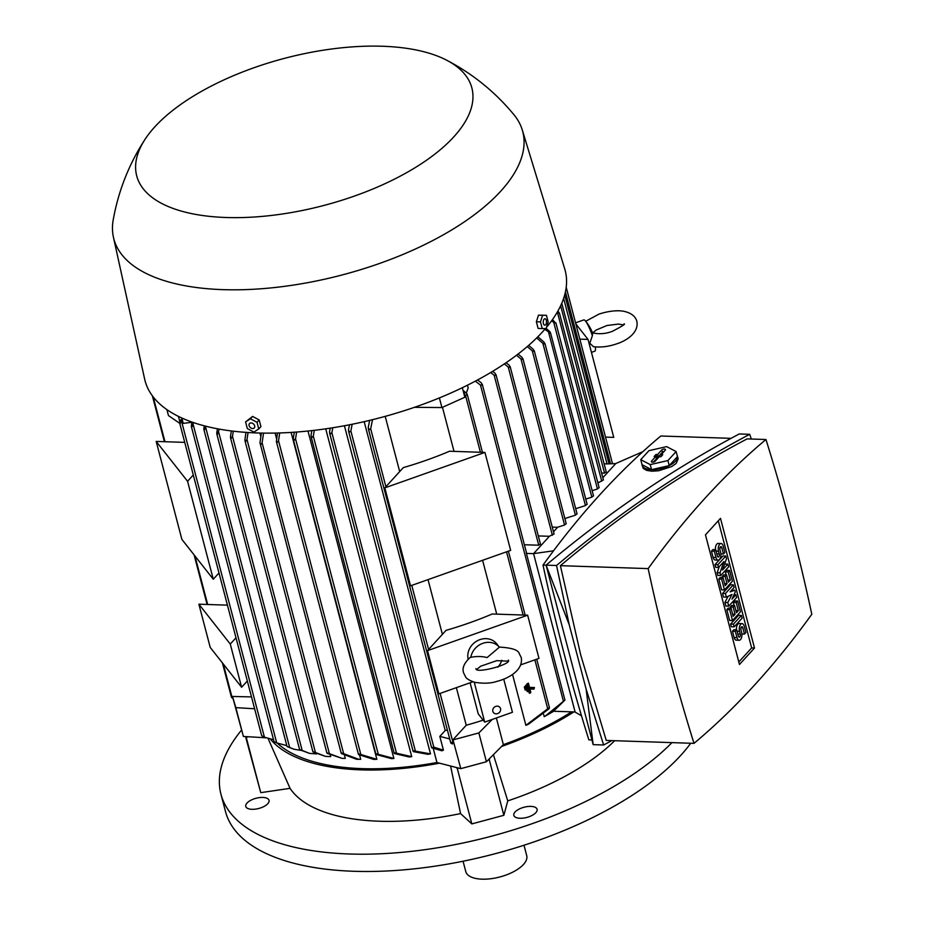 <?xml version="1.0" encoding="UTF-8"?>
<svg xmlns="http://www.w3.org/2000/svg" width="925" height="925" viewBox="0 0 925 925"><rect width="100%" height="100%" fill="white"/><g stroke="black" fill="none" stroke-linecap="round" stroke-linejoin="round"><path stroke-width="1.39" d="M527.978 691.599L527.215 691.576L525.608 685.425L526.371 685.46L527.978 691.599L528.684 690.825M527.065 684.639L525.608 685.425M527.077 684.685L526.371 685.46M528.95 688.963L530.06 693.195L529.297 693.172L526.88 683.945L527.643 683.98L528.753 688.2L533.713 688.362L533.91 689.137L528.95 688.963M529.921 688.998L530.811 692.374L530.06 693.195M533.91 689.137L534.453 687.541L529.505 687.379L528.395 683.159L526.88 683.945M528.395 683.159L527.643 683.98M529.505 687.379L528.753 688.2M534.453 687.541L533.713 688.362M525.897 690.004L525.134 689.981L524.325 686.905L525.088 686.94L525.897 690.004L526.602 689.241M525.782 686.119L524.325 686.905M525.793 686.165L525.088 686.94M592.046 333.046C592.543 332.029 592.659 332.908 592.382 335.706L589.768 343.221L593.48 346.702M591.445 352.367L594.891 351.153A16.581 2.798 -109.5 0 0 595.48 349.384A16.581 2.798 -109.5 0 0 595.284 346.898M592.382 335.706A16.581 2.798 -109.5 0 0 585.386 320.894A16.581 2.798 -109.5 0 0 583.814 319.9L575.547 322.825M577.269 325.75A16.581 2.798 -109.5 0 0 575.789 323.773M624.028 324.71L623.993 323.877C625.936 323.796 622.12 326.259 612.535 331.254C605.991 333.821 599.319 334.364 592.509 332.884L592.509 332.884A43.105 43.105 0 0 0 585.386 320.894M575.824 323.912L588.046 339.429L579.825 339.151M605.528 437.109L613.749 437.375L588.046 339.429M222.439 662.924L231.447 697.23L233.123 698.826M254.618 708.77L235.829 707.648L232.499 696.467L251.508 696.907M496.367 717.973L503.362 744.648L486.411 761.749L460.8 768.64L436.947 762.524A188.168 82.695 165.3 0 1 277.442 743.284M436.947 762.524L433.328 748.741M344.424 425.754L430.507 753.875A188.168 82.695 165.3 0 1 427.893 754.314L413.406 751.632L413.533 750.834L430.507 753.875M325.727 428.83L411.741 756.673A188.168 82.695 165.3 0 1 409.243 756.974L394.466 753.563L394.605 752.8L411.741 756.673M307.979 431.027L393.877 758.465A188.168 82.695 165.3 0 1 391.518 758.639L376.232 754.534L376.382 753.794L393.877 758.465M291.109 432.414L376.88 759.332L360.831 754.499L278.517 440.751L277.176 442.462L276.367 441.526L277.477 433.016M275.107 433.073L276.563 438.647M359.617 755.216L360.692 759.298L358.796 759.321L343.661 753.678L262.11 442.821L260.815 444.705L259.971 442.74L261.382 433.062M259.937 433.039L260.827 436.427M344.574 755.632L345.303 758.396L341.961 758.35L329.404 753.655L246.987 439.491L245.703 441.41L244.894 439.629L246.015 432.38M245.645 432.357L245.865 433.189M330.364 755.286L330.711 756.604L325.588 756.396L315.437 752.499L232.487 436.322L231.215 438.288L230.441 436.658L231.354 430.958M358.796 759.321L356.472 759.252L341.522 753.609L341.683 752.95L343.661 753.678M341.522 753.609L341.683 752.95M179.727 423.315L168.477 415.591L166.905 409.625M179.832 421.719L178.433 416.377M218.994 572.957L213.27 579.235L181.878 539.379L156.186 441.433L184.734 442.381M193.29 475.011L187.567 481.289L156.186 441.433M213.27 579.235L187.567 481.289M247.333 680.997L241.61 687.263L210.218 647.407L198.887 604.198L227.434 605.147M235.991 637.776L230.267 644.054L198.887 604.198M241.61 687.263L230.267 644.054M191.961 422.274L183.242 423.384L182.017 418.701L179.993 420.829L180.34 423.477L179.716 422.401M193.626 422.632L192.007 426.864L191.348 425.662L192.007 422.078M193.233 424.737L276.714 742.902L286.819 745.631M192.007 426.864L191.348 425.662M278.541 743.735L274.297 741.838M265.833 737.792L243.391 736.45L235.829 707.648M243.391 736.45L232.499 696.467M575.107 711.961L553.474 711.244L564.909 700.121L544.894 716.343L544.224 716.678L543.634 714.389M525.897 725.35L549.207 707.66L549.126 708.677L528.545 724.171A188.168 82.695 165.3 0 1 525.897 725.35L512.531 674.418M496.725 614.142L482.596 560.296M454.025 451.377L442.462 407.312M385.205 416.366L399.692 471.588M428.032 579.628L442.393 634.353M456.372 687.657L466.235 725.235A188.168 82.695 -14.7 0 0 483.174 720.147M571.581 711.845A188.168 82.695 165.3 0 1 503.362 744.648M470.097 682.789L478.26 713.915L484.712 722.101L474.236 682.188M446.035 630.364A188.168 82.695 -14.7 0 0 492.25 613.992L527.643 615.183L427.523 650.645L446.035 630.364M403.323 467.599A188.168 82.695 -14.7 0 0 449.55 451.227L484.943 452.417L384.823 487.88L403.323 467.599M527.643 615.183L538.986 658.392L520.787 664.832M472.941 681.783L438.866 693.854L427.523 650.645M484.943 452.417L510.646 550.363L410.527 585.826L384.823 487.88M468.189 659.259A16.581 14.627 -38.2 0 1 477.254 640.817A16.581 14.627 -38.2 0 1 496.679 643.8L499.35 647.211L487.14 657.559C482.075 656.264 476.653 656.172 470.871 657.305L470.178 657.455C464.234 662.89 462.014 667.977 463.529 672.729L465.61 676.903C466.42 678.673 469.461 680.476 474.745 682.326C483.729 683.714 491.117 683.402 496.887 681.378C509.293 678.291 523.481 669.769 521.249 657.582L519.168 653.42C518.139 649.882 511.513 647.766 499.269 647.095M470.871 657.305A16.581 14.627 -38.2 0 1 482.769 643.337A16.581 14.627 -38.2 0 1 499.35 647.211M501.755 660.3A16.581 14.627 -38.2 0 1 497.823 667.168M477.069 669.18L480.711 666.197L496.806 660.647L507.709 661.132M482.445 452.337L467.183 394.177L464.13 391.136L464.847 397.253L441.919 407.555L414.388 407.335M441.919 407.555L439.387 397.912M467.472 385.193L468.177 387.887L466.408 392.882M464.847 397.253L462.338 387.702M477.531 379.967L481.335 382.858L482.249 385.054L480.468 385.078L475.334 381.146M443.433 750.14L433.813 747.169L431.617 747.782L441.942 750.811L443.433 750.14L439.826 736.393L445.214 730.496A188.168 82.695 -14.7 0 0 447.376 730.01M460.8 768.64L452.972 739.757L466.235 725.235M453.724 742.625L451.18 742.382L450.799 743.064L452.406 743.978L453.724 742.625L452.972 739.757M449.712 738.925L439.826 736.393M492.25 719.43L478.861 732.935L453.25 739.838M486.411 761.749L478.861 732.935M493.407 754.696L507.756 800.888A182.364 80.151 -14.7 0 0 614.674 740.705M501.558 746.463A190.654 83.793 -14.7 0 0 573.858 711.915M364.184 421.661L445.214 730.496M372.521 419.672L370.694 428.784L369.179 429.79L368.231 427.477L369.676 420.366M564.955 700.121L526.279 552.873M533.575 553.659L526.464 553.428M615.715 463.61L607.054 463.911L563.626 298.382M604.118 463.818L607.054 463.911M601.608 473.022L604.545 473.114L606.025 471.947M538.315 535.922L549.392 536.292M524.371 544.744L538.743 545.218L540.223 544.05M492.632 371.353L495.072 373.249L495.962 375.342L494.158 375.249L490.678 372.532M553.705 711.244L544.894 716.343M553.844 533.991L549.462 536.222L533.563 553.636L575.13 712.077L581.501 715.823M506.091 362.716L509.236 365.236L510.114 367.317L508.264 367.063L504.345 363.895M557.891 311.043L559.475 313.228L557.232 312.199M603.192 479.913L597.92 483.104M603.435 479.994L559.475 313.228M597.677 482.179L598.741 482.214M552.502 319.553L555.775 323.322M598.903 487.683L597.457 488.978L592.15 490.655M599.146 487.764L555.89 322.871L553.786 322.513L551.658 320.709M546.166 328.41L549.855 331.601L550.664 333.382L544.813 329.3M593.295 495.869L591.85 497.164L585.756 499.095M593.538 495.95L550.664 333.382M537.864 336.746L544.016 342.134L544.871 344.088L542.894 343.36L536.685 337.926M586.901 504.298L585.456 505.593L575.697 508.681M528.626 345.395L533.355 349.419L534.222 351.419L532.291 350.864L527.262 346.574M561.764 303.238L606.314 472.189M248.062 432.518L246.987 439.491M245.703 441.41L244.894 439.629M327.334 752.892L329.277 754.106M327.207 753.378L341.961 758.35M296.636 432.033L295.537 438.832L294.162 440.392L293.283 438.346L294.289 432.206M314.315 430.322L313.309 436.114L311.898 437.525L311.008 435.455L311.852 430.611M182.017 418.701L181.531 421.245L264.411 737.156L273.522 739.722M181.346 420.123L179.912 423.546M261.948 735.849L264.527 737.179M332.792 427.755L331.867 432.727L330.41 433.987L329.52 431.882L330.213 428.159M274.228 741.746L276.772 742.972M352.147 424.251L350.864 430.992L349.373 432.125L348.459 429.917L349.453 424.795M206.044 426.275L204.517 429.778L203.835 428.448L204.298 425.835M205.778 427.755L289.664 747.493L293.93 749.238L300.822 750.348M204.517 429.778L203.835 428.448M287.293 746.51L289.675 747.608M287.317 746.648L293.93 749.238M219.283 429.119L217.479 434.368L216.751 432.888L217.433 428.784M218.739 432.368L302.186 750.487L309.597 753.389L316.604 753.921M217.479 434.368L216.751 432.888M299.92 749.574L302.151 750.695M299.885 749.817L309.597 753.389M341.198 753.228L259.96 442.751M263.544 433.108L262.11 442.821M233.308 431.189L232.487 436.322M231.215 438.288L230.441 436.658M313.251 751.667L315.344 752.823M313.182 752.025L325.588 756.396M376.128 759.356L373.735 759.413L358.738 754.638L358.9 753.956L360.831 754.499M279.732 432.946L278.517 440.751M552.26 527.1L557.613 527.273M565.996 523.735L564.551 525.03L557.683 527.204L553.497 531.794M518.058 354.055L522.001 357.339L522.879 359.374L520.995 358.969L516.508 355.235M564.782 518.231L565.846 518.266M576.842 513.895L575.396 515.19L565.903 518.197L565.025 519.156M467.183 394.177L467.194 395.067L465.448 395.218L464.165 394.2M602.846 477.716L615.819 463.494L642.829 451.701M553.543 550.803L533.563 553.636M591.931 739.954L588.855 739.85A1372.897 692.663 -88.1 0 1 564.273 654.299A1372.897 692.663 -88.1 0 1 543.01 565.094A1189.007 599.886 -88.1 0 1 660.82 435.999L731.039 438.346M546.085 565.198L543.01 565.094M603.632 744.995L593.168 744.648L546.074 565.14C608.234 512.924 672.625 469.195 739.248 433.964L749.712 434.311C683.101 469.553 618.709 513.271 556.538 565.499L569.233 624.745L586.103 689.044L603.632 744.995L611.841 740.613M751.297 439.028L749.712 434.311M765.958 439.514L747.111 438.889C682.696 472.848 620.455 515.121 560.4 565.672L580.68 654.842L606.245 740.428L694.004 743.365A1189.007 599.886 91.9 0 0 811.803 614.269A1372.897 692.663 91.9 0 0 790.551 525.065A1372.897 692.663 91.9 0 0 765.958 439.514A1189.007 599.886 91.9 0 0 648.159 568.609A1372.897 692.663 91.9 0 0 669.411 657.814A1372.897 692.663 91.9 0 0 694.004 743.365M648.159 568.609L560.4 565.672M569.233 624.745L546.074 565.14L556.538 565.499M593.168 744.648L586.103 689.044M677.088 455.25A18.234 8.013 165.3 0 1 677.401 456.025L678.152 458.904A18.234 8.013 -14.7 0 0 678.152 458.904L676.106 463.506L671.677 466.582L658.6 470.767L651.94 471.195L646.552 470.363L643.268 468.397L642.123 465.287A18.234 8.013 165.3 0 1 642.008 464.454M677.401 456.025A18.234 8.013 165.3 0 1 675.493 461.182A18.234 8.013 165.3 0 1 656.519 469.426A18.234 8.013 165.3 0 1 642.123 465.287M669.249 465.599L677.447 456.615L676.129 451.573L666.636 446.625L648.945 450.66L640.747 459.656L642.066 464.697L651.558 469.646L669.249 465.599L667.919 460.558L676.129 451.573M640.747 459.656L650.229 464.604L651.558 469.646M650.229 464.604L667.919 460.558M655.178 461.205A2.07 0.913 165.3 0 1 653.073 462.13A2.07 0.913 165.3 0 1 651.397 461.714A2.07 0.913 165.3 0 1 651.605 461.078L655.709 456.58L654.137 456.522L656.01 454.476L657.582 454.533L661.699 450.024A2.07 0.913 165.3 0 1 663.907 449.076A2.07 0.913 165.3 0 1 665.491 449.596A2.07 0.913 165.3 0 1 665.272 450.14L661.155 454.649L662.728 454.695L660.866 456.753L659.294 456.696L655.178 461.205M661.155 454.649L661.317 456.256M664.115 451.412A1.815 0.798 -14.7 0 0 662.485 452.186L658.253 456.823L656.091 457.424M657.582 454.533L658.253 456.823M656.01 454.476L656.681 456.777M655.709 456.58L656.623 458.615L653.478 462.061M720.494 518.382L754.499 648.02L739.468 664.485L705.463 534.858L720.494 518.382M754.499 648.02L751.643 647.928L738.809 661.976M718.286 520.798L751.643 647.928M720.691 575.535L719.985 572.829L723.94 561.544L718.575 567.43L717.858 564.736L725.801 556.029L726.518 558.723L722.552 570.02L727.929 564.134L728.646 566.828L720.691 575.535L717.835 575.442L717.129 572.737L719.245 566.69M718.575 567.43L715.707 567.337L715.002 564.632L722.945 555.925L725.801 556.029M724.391 564.77L725.073 564.03L727.929 564.134M728.727 606.141L727.778 602.545L731.976 594.463L726.368 597.145L725.42 593.538L733.363 584.831L734.068 587.537L730.103 591.884L734.785 590.231L735.248 592.035L731.987 599.088L735.965 594.74L736.67 597.434L728.727 606.141L725.859 606.048L724.923 602.452L728.114 596.313M726.368 597.145L723.5 597.041L722.564 593.445L730.507 584.739L733.363 584.831M731.594 590.254L734.785 590.231M731.293 626.757L730.588 624.051L738.532 615.345L741.399 615.437L742.104 618.143L734.161 626.849L731.293 626.757M732.473 631.255L735.34 631.347L736.994 637.649A5.18 2.613 91.9 0 0 739.156 640.273L736.3 640.169A5.18 2.613 -88.1 0 1 734.126 637.556L732.473 631.255L733.883 629.717L736.739 629.809L738.393 636.111A2.07 1.041 91.9 0 0 739.26 637.163A2.07 1.041 91.9 0 0 740.197 636.146A2.07 1.041 91.9 0 0 740.266 634.064L739.561 631.37L737.132 631.289M736.45 629.809A5.18 2.613 -88.1 0 1 739.202 623.531L742.07 623.623A5.18 2.613 91.9 0 0 739.711 626.167A5.18 2.613 91.9 0 0 739.561 631.37M735.063 614.258L733.178 607.066L734.577 605.528L736.473 612.732L738.335 610.673L736.207 602.58L737.618 601.042L740.451 611.841L732.507 620.548L729.64 620.455L726.807 609.644L728.206 608.118L731.074 608.211L733.201 616.316L735.063 614.258L732.635 614.177M730.634 608.199L730.322 606.962L731.721 605.424L734.577 605.528M734.149 605.505L733.352 602.476L734.751 600.938L737.618 601.042M727.038 583.652L725.154 576.448L726.553 574.911L728.438 582.114L730.311 580.067L728.183 571.962L729.582 570.436L732.415 581.235L724.472 589.942L721.616 589.849L718.783 579.038L720.182 577.501L723.038 577.605L725.165 585.698L727.038 583.652L724.61 583.571M722.61 577.582L722.286 576.356L723.685 574.818L726.553 574.911M726.113 574.899L725.327 571.87L726.726 570.332L729.582 570.436M711.464 551.138L714.32 551.231L715.973 557.532A5.18 2.613 91.9 0 0 718.135 560.145L715.279 560.053A5.18 2.613 -88.1 0 1 713.106 557.44L711.464 551.138L712.863 549.6L715.719 549.693L717.372 555.994A2.07 1.041 91.9 0 0 718.239 557.047A2.07 1.041 91.9 0 0 719.188 556.029A2.07 1.041 91.9 0 0 719.245 553.948L718.54 551.242L716.112 551.161M715.43 549.681A5.18 2.613 -88.1 0 1 718.182 543.414L721.049 543.507A5.18 2.613 91.9 0 0 718.69 546.039A5.18 2.613 91.9 0 0 718.54 551.242M719.985 572.829L717.129 572.737M717.858 564.736L715.002 564.632M725.42 593.538L722.564 593.445M727.778 602.545L724.923 602.452M735.965 594.74L734.034 594.671M734.161 626.849L733.444 624.144L730.588 624.051M733.444 624.144L741.399 615.437M739.156 640.273A5.18 2.613 91.9 0 0 741.515 637.73A5.18 2.613 91.9 0 0 741.665 632.527L740.96 629.832A2.07 1.041 91.9 0 1 741.018 627.751A2.07 1.041 91.9 0 1 741.966 626.734A2.07 1.041 91.9 0 1 742.821 627.786L741.029 627.717M742.07 623.623A5.18 2.613 91.9 0 1 744.232 626.248L745.885 632.55L744.475 634.087L741.908 633.995M744.475 634.087L742.821 627.786M735.34 631.347L736.739 629.809M732.507 620.548L729.675 609.748L726.807 609.644M729.675 609.748L731.074 608.211M736.207 602.58L733.352 602.476M738.335 610.673L735.907 610.593M733.178 607.066L730.322 606.962M724.472 589.942L721.639 579.131L718.783 579.038M721.639 579.131L723.038 577.605M728.183 571.962L725.327 571.87M730.311 580.067L727.882 579.987M725.154 576.448L722.286 576.356M718.135 560.145A5.18 2.613 91.9 0 0 720.494 557.613A5.18 2.613 91.9 0 0 720.644 552.41L719.939 549.704A2.07 1.041 91.9 0 1 719.997 547.623A2.07 1.041 91.9 0 1 720.945 546.617A2.07 1.041 91.9 0 1 721.812 547.658L720.008 547.6M721.049 543.507A5.18 2.613 91.9 0 1 723.211 546.12L724.865 552.422L723.454 553.959L720.887 553.878M723.454 553.959L721.812 547.658M714.32 551.231L715.719 549.693M484.712 722.101L512.438 712.285L503.732 679.1M497.627 713.591A4.139 3.654 -38.2 0 1 495.742 706.388A4.139 3.654 -38.2 0 1 497.627 713.591M145.052 139.328A173.241 76.139 -14.7 0 0 237.205 217.641A173.241 76.139 -14.7 0 0 453.782 136.877A173.241 76.139 -14.7 0 0 446.671 60.206A173.241 76.139 -14.7 0 0 154.787 126.887A173.241 76.139 -14.7 0 0 145.052 139.328C129.003 164.049 118.377 190.932 113.197 219.965A211.374 92.905 -14.7 0 0 113.428 237.228L144.647 379.088A217.178 95.448 -14.7 0 0 314.72 430.275A217.178 95.448 -14.7 0 0 542.524 331.878A217.178 95.448 -14.7 0 0 545.426 328.583M546.629 327.172A217.178 95.448 -14.7 0 0 564.724 268.886L522.278 129.963A211.374 92.905 -14.7 0 0 514.011 114.804C495.245 92.061 472.791 73.861 446.671 60.206M113.428 237.228A211.374 92.905 -14.7 0 0 278.957 287.039A211.374 92.905 -14.7 0 0 500.668 191.267A211.374 92.905 -14.7 0 0 522.278 129.963M546.455 315.333L538.489 315.147L536.373 321.75L538.107 328.41L542.223 328.548L540.477 321.888L542.593 315.286L546.455 315.333L548.201 321.993L546.085 328.595L542.223 328.548M538.489 315.147L542.593 315.286M545.611 324.756A3.214 1.63 91.9 0 0 546.328 320.362A3.214 1.63 91.9 0 0 544.143 319.16A3.214 1.63 91.9 0 0 543.426 323.553A3.214 1.63 91.9 0 0 545.611 324.756M536.373 321.75L540.477 321.888M258.769 428.946L260.919 426.598L259.173 419.938L252.583 416.423L245.588 421.916L250.432 418.782L257.023 422.297L258.769 428.946L253.924 432.079L247.333 428.564L245.588 421.916M252.583 416.423L250.432 418.782M259.173 419.938L257.023 422.297M252.629 428.541A3.214 2.393 -137.6 0 0 254.676 425.835A3.214 2.393 -137.6 0 0 251.161 422.945A3.214 2.393 -137.6 0 0 249.114 425.65A3.214 2.393 -137.6 0 0 252.629 428.541M487.949 760.2L489.302 759.841L489.683 758.454M456.21 767.461L457.285 768.455L458.65 768.085M270.528 739.272A190.654 83.793 -14.7 0 0 439.479 763.171M246.027 736.612L246.2 737.202L249.022 736.786M246.235 807.328A12.025 5.284 165.3 0 1 245.773 806.427A12.025 5.284 165.3 0 1 254.965 798.576A12.025 5.284 165.3 0 1 268.562 799.42A12.025 5.284 165.3 0 1 269.025 800.322A12.025 5.284 165.3 0 1 259.832 808.173A12.025 5.284 165.3 0 1 246.235 807.328M528.961 816.775A12.025 5.284 165.3 0 1 513.837 815.388A12.025 5.284 165.3 0 1 521.966 807.883A12.025 5.284 165.3 0 1 537.09 809.282A12.025 5.284 165.3 0 1 528.961 816.775M507.756 800.888L503.847 815.295L471.842 823.909L460.569 813.595L450.579 766.016M268.146 738.636L290.057 788.343A182.364 80.151 -14.7 0 0 460.569 813.595M290.057 788.343L260.757 792.656L245.541 736.577M241.506 730.137A248.675 109.289 -14.7 0 0 220.948 794.193A248.675 109.289 -14.7 0 0 349.326 853.995A248.675 109.289 -14.7 0 0 671.943 742.625M220.948 794.193L225.48 811.468A248.675 109.289 -14.7 0 0 353.859 871.281A248.675 109.289 -14.7 0 0 690.721 743.249M246.2 737.202L260.757 792.656M457.285 768.455L471.842 823.909M489.302 759.841L503.847 815.295M463.067 861.233L465.784 871.593A31.496 13.84 -14.7 0 0 490.655 878.75A31.496 13.84 -14.7 0 0 523.434 864.505A31.496 13.84 -14.7 0 0 526.718 855.613L524.001 845.242M232.244 698.121L223.283 664M207.674 604.487L194.944 555.971M164.974 441.722L153.226 396.952M563.418 701.266L480.468 385.078M452.926 742.232L440.115 693.415M428.599 649.477L411.775 585.386M385.898 486.712L370.694 428.784M538.743 545.218L494.158 375.249M552.398 535.286L508.264 367.063M601.747 481.208L557.463 312.384M597.457 488.978L553.786 322.513M591.85 497.164L548.687 332.63M585.456 505.593L542.894 343.36M604.545 473.114L560.643 305.747M378.267 754.199L295.537 438.832M396.455 753.043L313.309 436.114M415.348 750.927L331.867 432.727M433.813 747.169L350.864 430.992M564.551 525.03L520.995 358.969M575.396 515.19L532.291 350.864M610.419 463.437L565.418 291.895M547.681 708.666L534.881 659.849M523.122 615.032L506.53 551.82M480.422 452.267L465.448 395.218M651.605 461.078L651.975 462.107M661.699 450.024L662.485 452.186M736.994 637.649L734.126 637.556M740.266 634.064L737.838 633.983M715.973 557.532L713.106 557.44M719.245 553.948L716.817 553.867M623.311 324.895L618.397 324.085L606.95 325.507L596.255 329.994L592.671 332.942M585.71 321.276L599.018 314.084C613.599 309.389 622.687 310.812 625.381 311.69C631.671 313.332 635.487 316.547 636.851 321.345C639.059 332.341 626.953 340.573 616.963 343.753C608.696 346.621 600.857 347.592 593.434 346.69M595.48 349.384A43.105 43.105 0 0 0 595.457 346.91M508.426 660.947L508.392 660.115C511.907 664.416 475.092 674.14 475.97 668.625L476.04 668.694M540.512 544.293L495.985 374.59M587.144 504.379L544.941 343.51M326.907 753.054L244.94 440.647M375.92 754.199L293.329 439.398M394.154 753.239L311.054 436.484M261.683 735.71L179.716 423.245M413.105 751.331L329.566 432.888M274.043 741.677L191.359 426.517M431.617 747.782L348.505 430.946M287.039 746.475L203.847 429.339M450.799 743.064L368.277 428.506M299.608 749.585L216.774 433.825M312.881 751.747L230.475 437.629M358.426 754.291L276.367 441.526M554.087 534.072L510.149 366.589M566.239 523.816L522.926 358.692M612.454 463.494L566.216 287.247M608.916 463.379L564.701 294.844M526.568 553.115L482.26 384.233M549.473 707.845L536.708 659.201M525.146 615.102L508.368 551.161M207.108 604.464L194.1 554.896M164.407 441.699L152.371 395.819M577.084 513.976L534.28 350.783"/></g></svg>
